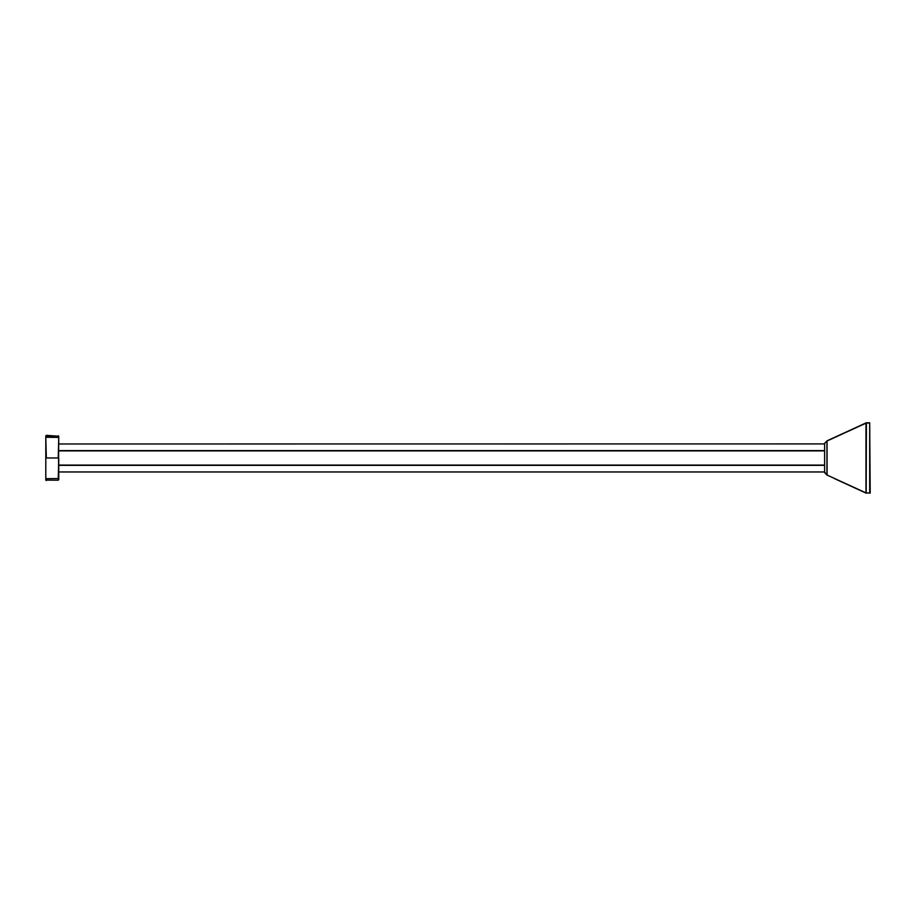 <?xml version="1.0" encoding="UTF-8"?>
<svg xmlns="http://www.w3.org/2000/svg" width="916" height="916" viewBox="0 0 916 916"><rect width="100%" height="100%" fill="white"/><g stroke="black" fill="none" stroke-linecap="round" stroke-linejoin="round"><path stroke-width="1.37" d="M824.618 443.916L58.75 443.985M824.618 472.118L827.114 475.221L824.618 472.587L824.618 443.413L827.114 440.779L824.709 443.241M834.465 478.599L866.181 493.174L834.465 478.599M870.2 493.06L866.17 492.968L869.685 492.968L869.685 422.78L866.181 422.826L827.114 440.779L824.801 443.218M824.618 471.958L58.75 471.958M869.685 422.929L870.2 492.842M824.801 472.782L827.034 475.038L824.709 472.759M827.159 440.859L866.399 422.78L866.17 492.968L827.022 475.038L866.158 492.968M827.102 475.026L827.034 440.962M827.102 440.974L866.009 423.146M865.963 423.203L865.963 492.797M58.75 479.686L58.75 478.461L58.246 480.202L45.8 480.099L45.8 436.554M45.8 480.099L58.246 480.202L58.75 478.461L58.75 457.977L46.338 457.977L45.8 437.401M58.498 472.084L58.75 436.268L45.8 435.856M58.75 436.268L46.338 435.329L46.338 437.287L58.246 437.379L58.246 435.753L58.75 437.482L58.246 457.977L45.8 457.977L45.8 478.553M58.75 457.977L58.246 478.576L46.338 478.656L46.338 480.614M824.618 450.764L58.75 450.775M824.618 450.603L58.75 450.603M824.618 465.351L58.75 465.351M824.618 465.179L58.75 465.168M824.618 465.076L58.75 465.076M824.618 450.878L58.75 450.878M866.433 422.952L869.685 422.952M826.953 474.9L826.953 441.1M869.685 423.032L866.433 423.032"/></g></svg>
